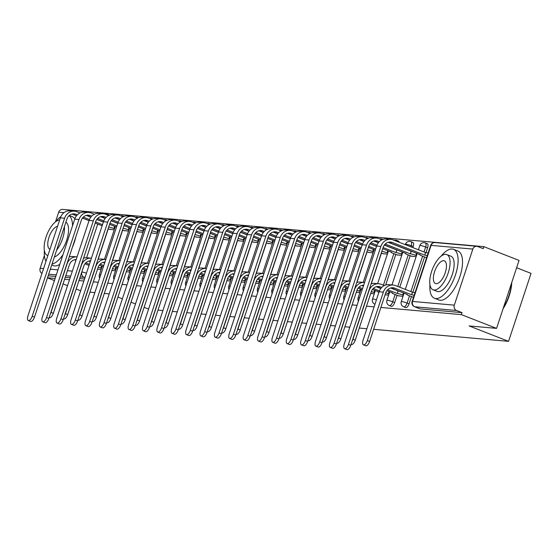 <?xml version="1.0" encoding="UTF-8"?>
<svg xmlns="http://www.w3.org/2000/svg" width="559" height="559" viewBox="0 0 559 559"><rect width="100%" height="100%" fill="white"/><g stroke="black" fill="none" stroke-linecap="round" stroke-linejoin="round"><path stroke-width="0.84" d="M405.485 307.485A4.199 1.789 -68.7 0 0 405.68 307.597A4.199 1.789 -68.7 0 0 405.897 307.646A4.199 1.789 -68.7 0 0 409.048 303.844L407.099 303.09A4.199 1.789 111.3 0 1 403.947 306.884A4.199 1.789 111.3 0 1 403.731 306.835L405.68 307.597M391.104 306.206A4.199 1.789 -68.7 0 0 391.3 306.311A4.199 1.789 -68.7 0 0 391.517 306.367A4.199 1.789 -68.7 0 0 394.675 302.566L392.725 301.804A4.199 1.789 111.3 0 1 389.574 305.605A4.199 1.789 111.3 0 1 389.357 305.556L391.3 306.311M380.875 307.457L461.364 314.626L496.581 328.378L519.052 260.417L483.842 246.666L69.596 210.023M516.628 267.747L531.05 273.379L508.571 341.339L373.643 329.321M47.501 277.767L55.117 278.445M64.585 279.29L69.498 279.731M78.959 280.569L83.871 281.009M93.339 281.848L98.251 282.288M107.712 283.133L112.625 283.567M122.093 284.412L127.005 284.852M136.466 285.691L141.378 286.131M150.846 286.97L155.758 287.41M165.219 288.255L170.132 288.689M179.6 289.534L184.512 289.967M193.973 290.813L198.885 291.253M208.353 292.091L213.265 292.532M222.727 293.37L227.639 293.81M237.107 294.656L242.019 295.089M251.48 295.935L256.392 296.375M265.86 297.213L270.773 297.654M280.234 298.492L285.146 298.932M294.614 299.778L299.526 300.211M308.987 301.056L313.899 301.49M323.368 302.335L328.28 302.775M337.741 303.614L342.653 304.054M352.121 304.893L357.033 305.333M366.494 306.178L374.111 306.856M80.636 290.799L76.157 289.052M67.527 285.677L63.048 283.93M54.419 280.562L47.48 277.851M109.215 293.88L104.302 293.44M94.841 292.602L89.929 292.161M117.907 297.074L122.379 298.82M131.009 302.188L135.488 303.942M144.117 307.31L148.596 309.057M366.879 328.72L359.262 328.042M349.801 327.197L344.889 326.763M335.421 325.918L330.509 325.478M321.048 324.639L316.135 324.199M306.667 323.361L301.755 322.92M292.294 322.075L287.382 321.642M277.914 320.796L273.002 320.363M263.541 319.517L258.628 319.077M249.16 318.239L244.248 317.798M234.787 316.953L229.875 316.52M220.407 315.674L215.494 315.241M206.033 314.396L201.121 313.955M191.653 313.117L186.741 312.677M177.28 311.838L172.368 311.398M162.9 310.552L157.987 310.119M496.581 328.378L469.113 325.932L508.571 341.339M483.842 246.666L483.186 248.643L477.7 246.505A4.199 3.773 95.1 0 0 476.764 246.281A4.199 3.773 95.1 0 0 472.851 249.083L454.306 305.158A4.199 3.773 95.1 0 0 456.535 310.504L414.785 306.786A4.199 1.789 111.3 0 1 414.568 306.73A4.199 1.789 111.3 0 1 414.275 306.535M461.364 314.626L462.02 312.642L456.535 310.504M108.264 228.785L98.139 259.418M41.974 273.435A4.199 3.773 -84.9 0 1 40.143 268.278L44.371 255.491M55.488 221.867L58.688 212.203A4.199 3.773 -84.9 0 1 62.601 209.401L104.344 213.119A4.199 3.773 -84.9 0 1 105.288 213.342A4.199 1.789 111.3 0 1 105.504 213.391A4.199 1.789 111.3 0 1 106.189 214.523M123.735 230.497L128.57 231.14M138.115 231.775L142.95 232.418M152.488 233.054L157.324 233.704M166.868 234.333L171.704 234.983M181.242 235.612L186.077 236.261M195.622 236.897L200.457 237.54M209.995 238.176L214.831 238.826M224.376 239.455L229.211 240.104M238.749 240.733L243.584 241.383M253.129 242.019L257.965 242.662M267.502 243.298L272.338 243.941M281.883 244.576L286.718 245.226M296.256 245.855L301.091 246.505M310.636 247.134L315.472 247.784M325.01 248.42L329.845 249.062M339.39 249.698L344.225 250.348M353.763 250.977L358.599 251.627M368.143 252.256L372.979 252.906M382.517 253.541L387.352 254.184M396.897 254.82L401.732 255.463M411.27 256.099L416.106 256.749M398.169 295.725L403.004 296.375M425.651 257.378L426.601 257.678M412.542 297.004L413.499 297.311M427.593 247.777L425.644 247.015A4.199 1.789 111.3 0 0 425.329 242.941L427.279 243.696A4.199 1.789 -68.7 0 1 427.593 247.777L426 252.598M424.56 256.951L412.891 292.224M411.452 296.577L409.048 303.844M413.213 246.491L411.27 245.736A4.199 1.789 111.3 0 0 410.956 241.656L412.898 242.417A4.199 1.789 -68.7 0 1 413.213 246.491L412.849 247.595M410.18 255.673L399.748 287.228M397.072 295.299L394.675 302.566M395.807 254.394L385.675 285.02M381.427 253.115L371.295 283.741M367.053 251.829L356.921 282.463M352.673 250.551L342.541 281.177M338.3 249.272L328.168 279.898M323.92 247.993L313.788 278.62M309.539 246.708L299.414 277.341M295.166 245.429L285.034 276.062M280.786 244.15L270.661 274.776M266.412 242.872L256.281 273.498M252.032 241.593L241.907 272.219M237.659 240.307L227.527 270.94M223.279 239.028L213.154 269.655M208.905 237.75L198.773 268.376M194.525 236.471L184.4 267.097M180.152 235.185L170.02 265.818M165.771 233.907L155.647 264.54M151.398 232.628L141.266 263.254M137.018 231.349L126.893 261.975M122.645 230.07L112.513 260.697M109.361 229.211L114.197 229.861M97.532 269.172L101.088 269.487M111.905 270.451L115.468 270.766M126.285 271.73L129.842 272.044M140.658 273.009L144.222 273.33M155.039 274.294L158.595 274.609M169.412 275.573L172.976 275.887M183.792 276.852L187.349 277.166M198.166 278.13L201.729 278.452M212.546 279.416L216.102 279.731M226.919 280.695L230.483 281.009M241.299 281.974L244.856 282.288M255.68 283.252L259.236 283.574M270.053 284.531L273.61 284.852M284.433 285.817L287.99 286.131M298.806 287.095L302.363 287.41M313.187 288.374L316.743 288.689M327.56 289.653L331.117 289.974M341.94 290.939L345.497 291.253M356.314 292.217L359.87 292.532M370.694 293.496L374.25 293.81M385.067 294.775L388.624 295.096M399.21 242.271A4.199 1.789 -68.7 0 0 398.525 241.139L396.576 240.377A4.199 1.789 111.3 0 1 397.267 241.516M462.02 312.642L420.27 308.924A4.199 1.789 111.3 0 1 420.054 308.875A4.199 1.789 111.3 0 1 419.858 308.764M48.158 275.79L55.774 276.467M65.242 277.306L70.148 277.746M79.616 278.592L84.528 279.025M50.247 314.221A4.828 2.061 -68.7 0 0 51.037 312.397L53.336 313.299A4.828 2.061 111.3 0 1 49.465 317.61L49.171 317.491M90.251 261.717L88.713 261.109M101.452 268.397L100.781 268.138A4.199 0.468 -161.7 0 0 98.174 267.237M85.751 262.863L89.405 264.288M74.557 259.767L75.919 260.305M84.926 263.82L89.028 265.42M53.336 313.299L69.358 264.854A7.875 7.071 -84.9 0 1 76.164 259.572M77.051 256.888A10.607 9.517 95.1 0 0 76.932 256.881A10.607 9.517 95.1 0 0 67.059 263.953L51.037 312.397M76.932 256.881L72.698 256.504A10.607 9.517 95.1 0 0 69.204 256.909M79.965 212.951L76.835 211.728A10.607 9.517 95.1 0 0 74.466 211.176L70.231 210.799A10.607 9.517 95.1 0 0 60.351 217.87L27.95 315.849A4.828 2.061 -68.7 0 0 28.313 320.538A4.828 2.061 -68.7 0 0 32.191 316.226L34.49 317.121A4.828 2.061 111.3 0 1 30.612 321.432L28.313 320.538M114.553 228.771L113.889 228.512A4.199 0.468 -161.7 0 0 108.698 226.982M34.49 317.121L66.891 219.142A7.875 7.071 -84.9 0 1 74.228 213.894A7.875 7.071 -84.9 0 1 75.982 214.307L77.352 214.838M83.284 217.158L89.433 219.561M95.568 221.951L102.507 224.662M72.09 214.062L76.513 215.788M82.459 218.108L89.028 220.679M95.191 223.083L102.129 225.794M108.125 228.729L110.081 229.497M103.359 222.084L96.749 219.505M90.803 217.185L86.247 215.404M74.466 211.176A10.607 9.517 95.1 0 0 64.592 218.248L32.191 316.226M64.627 315.5A4.828 2.061 -68.7 0 0 65.417 313.676L67.716 314.577A4.828 2.061 111.3 0 1 63.838 318.889L63.544 318.77M104.631 262.996L103.087 262.395M115.825 269.676L115.161 269.417A4.199 0.468 -161.7 0 0 112.548 268.516M100.131 264.141L103.778 265.567M88.937 261.053L90.299 261.584M99.299 265.099L103.401 266.699M67.716 314.577L83.738 266.133A7.875 7.071 -84.9 0 1 90.537 260.857M91.424 258.174A10.607 9.517 95.1 0 0 91.313 258.16A10.607 9.517 95.1 0 0 81.432 265.232L65.417 313.676M91.313 258.16L87.071 257.783A10.607 9.517 95.1 0 0 83.577 258.195M79.001 316.778A4.828 2.061 -68.7 0 0 79.79 314.962L82.089 315.856A4.828 2.061 111.3 0 1 78.218 320.167L77.925 320.055M119.004 264.274L117.467 263.673M130.205 270.954L129.534 270.696A4.199 0.468 -161.7 0 0 126.928 269.801M114.504 265.427L118.159 266.853M103.31 262.332L104.673 262.863M113.68 266.377L117.781 267.985M82.089 315.856L98.111 267.412A7.875 7.071 -84.9 0 1 104.917 262.136M105.805 259.453A10.607 9.517 95.1 0 0 105.686 259.439A10.607 9.517 95.1 0 0 95.813 266.517L79.79 314.962M105.686 259.439L101.452 259.062A10.607 9.517 95.1 0 0 97.958 259.474M94.345 214.23L91.215 213.014A10.607 9.517 95.1 0 0 88.846 212.455L84.605 212.078A10.607 9.517 95.1 0 0 74.731 219.149L42.33 317.128A4.828 2.061 -68.7 0 0 42.687 321.816A4.828 2.061 -68.7 0 0 46.565 317.505L48.864 318.399A4.828 2.061 111.3 0 1 44.993 322.711L42.687 321.816M128.933 230.049L128.263 229.791A4.199 0.468 -161.7 0 0 123.078 228.268M48.864 318.399L81.272 220.428A7.875 7.071 -84.9 0 1 88.602 215.173A7.875 7.071 -84.9 0 1 90.362 215.585L91.725 216.116M97.664 218.436L103.813 220.84M109.941 223.23L116.887 225.941M86.47 215.341L90.893 217.074M96.833 219.394L103.401 221.958M109.564 224.362L116.51 227.073M122.498 230.008L124.454 230.776M117.732 223.369L111.129 220.784M105.183 218.464L100.62 216.682M88.846 212.455A10.607 9.517 95.1 0 0 78.966 219.526L46.565 317.505M108.719 215.515L105.588 214.293A10.607 9.517 95.1 0 0 103.219 213.734L98.985 213.356A10.607 9.517 95.1 0 0 89.105 220.428L56.704 318.406A4.828 2.061 -68.7 0 0 57.067 323.095A4.828 2.061 -68.7 0 0 60.945 318.784L63.244 319.685A4.828 2.061 111.3 0 1 59.366 323.996L57.067 323.095M143.307 231.328L142.643 231.07A4.199 0.468 -161.7 0 0 137.451 229.546M63.244 319.685L95.645 221.706A7.875 7.071 -84.9 0 1 102.982 216.452A7.875 7.071 -84.9 0 1 104.736 216.864L106.105 217.402M112.038 219.715L118.187 222.119M124.322 224.515L131.26 227.22M100.844 216.626L105.267 218.352M111.213 220.672L117.781 223.237M123.944 225.64L130.883 228.352M136.878 231.293L138.835 232.055M132.113 224.648L125.502 222.07M119.556 219.743L115 217.961M103.219 213.734A10.607 9.517 95.1 0 0 93.346 220.805L60.945 318.784M52.036 264.079A26.252 11.187 -68.7 0 0 62.964 254.729M72.523 225.815A26.252 11.187 -68.7 0 0 69.134 215.662M51.721 265.015L53.266 265.616A26.252 11.187 -68.7 0 0 54.621 265.93A26.252 11.187 -68.7 0 0 59.778 264.365M72.363 247.364A26.252 11.187 -68.7 0 0 75.8 236.974M74.864 218.772A26.252 11.187 -68.7 0 0 72.363 216.71L69.302 215.515M65.899 222.154A18.901 8.057 111.3 0 1 66.689 240.174A18.901 8.057 111.3 0 1 54.363 257.028M56.606 250.236A18.901 8.057 -68.7 0 0 64.439 226.563M57.542 226.367A12.179 5.192 -68.7 0 0 49.01 237.268A12.179 5.192 -68.7 0 0 49.891 249.195A12.179 5.192 -68.7 0 0 49.982 249.23M59.645 220.008A18.901 8.057 -68.7 0 0 46.194 236.611A18.901 8.057 -68.7 0 0 47.445 255.456A18.901 8.057 -68.7 0 0 47.878 255.589L47.445 255.456M60.847 216.626A26.252 11.187 -68.7 0 0 55.502 221.86M44.357 250.411A26.252 11.187 -68.7 0 0 45.999 261.277M511.737 282.533A25.616 10.921 111.3 0 1 503.037 308.847M503.393 307.771A26.252 11.187 -68.7 0 0 511.485 283.294M429.948 284.748A26.252 11.187 -68.7 0 0 434.434 298.226A26.252 11.187 -68.7 0 0 435.796 298.541A26.252 11.187 -68.7 0 0 454.977 276.328A26.252 11.187 -68.7 0 0 453.531 249.321A26.252 11.187 -68.7 0 0 452.175 249.007A26.252 11.187 -68.7 0 0 441.093 256.197M434.434 298.226L438.864 299.952A26.252 11.187 -68.7 0 0 440.219 300.267A26.252 11.187 -68.7 0 0 459.4 278.054A26.252 11.187 -68.7 0 0 457.954 251.054L453.531 249.321M446.788 254.583L450.861 256.169A18.901 8.057 111.3 0 1 451.896 275.615A18.901 8.057 111.3 0 1 438.088 291.609A18.901 8.057 111.3 0 1 437.11 291.379L433.043 289.793A18.901 8.057 -68.7 0 0 434.015 290.016A18.901 8.057 -68.7 0 0 447.829 274.022A18.901 8.057 -68.7 0 0 446.788 254.583A18.901 8.057 -68.7 0 0 445.809 254.352A18.901 8.057 -68.7 0 0 432.002 270.346A18.901 8.057 -68.7 0 0 433.043 289.793M443.713 260.697A12.179 5.192 -68.7 0 0 434.811 271.003A12.179 5.192 -68.7 0 0 435.482 283.532A12.179 5.192 -68.7 0 0 436.111 283.679A12.179 5.192 -68.7 0 0 445.013 273.372A12.179 5.192 -68.7 0 0 444.342 260.843A12.179 5.192 -68.7 0 0 443.713 260.697M93.381 318.057A4.828 2.061 -68.7 0 0 94.171 316.24L96.469 317.135A4.828 2.061 111.3 0 1 92.591 321.446L92.298 321.334M133.384 265.553L131.84 264.952M144.578 272.24L143.915 271.974A4.199 0.468 -161.7 0 0 141.301 271.08M128.884 266.706L132.532 268.131M117.69 263.61L119.053 264.141M128.053 267.656L132.155 269.263M96.469 317.135L112.492 268.69A7.875 7.071 -84.9 0 1 119.291 263.415M120.178 260.732A10.607 9.517 95.1 0 0 120.066 260.725A10.607 9.517 95.1 0 0 110.186 267.796L94.171 316.24M120.066 260.725L115.825 260.34A10.607 9.517 95.1 0 0 112.331 260.753M107.754 319.336A4.828 2.061 -68.7 0 0 108.544 317.519L110.843 318.42A4.828 2.061 111.3 0 1 106.972 322.725L106.678 322.613M147.758 266.832L146.22 266.231M158.959 273.519L158.288 273.26A4.199 0.468 -161.7 0 0 155.681 272.359M143.258 267.985L146.912 269.41M132.064 264.889L133.426 265.42M142.433 268.942L146.535 270.542M110.843 318.42L126.865 269.976A7.875 7.071 -84.9 0 1 133.671 264.693M134.558 262.01A10.607 9.517 95.1 0 0 134.44 262.003A10.607 9.517 95.1 0 0 124.566 269.075L108.544 317.519M134.44 262.003L130.205 261.626A10.607 9.517 95.1 0 0 126.711 262.031M122.135 320.621A4.828 2.061 -68.7 0 0 122.924 318.798L125.223 319.699A4.828 2.061 111.3 0 1 121.345 324.01L121.051 323.892M162.138 268.117L160.594 267.509M173.332 274.797L172.668 274.539A4.199 0.468 -161.7 0 0 170.055 273.637M157.638 269.263L161.285 270.689M146.444 266.175L147.807 266.706M156.806 270.221L160.908 271.821M125.223 319.699L141.245 271.255A7.875 7.071 -84.9 0 1 148.044 265.979M148.932 263.296A10.607 9.517 95.1 0 0 148.82 263.282A10.607 9.517 95.1 0 0 138.939 270.353L122.924 318.798M148.82 263.282L144.578 262.905A10.607 9.517 95.1 0 0 141.085 263.317M123.099 216.794L119.968 215.571A10.607 9.517 95.1 0 0 117.6 215.012L113.358 214.635A10.607 9.517 95.1 0 0 103.485 221.713L71.084 319.685A4.828 2.061 -68.7 0 0 71.44 324.374A4.828 2.061 -68.7 0 0 75.318 320.062L77.617 320.964A4.828 2.061 111.3 0 1 73.746 325.275L71.44 324.374M157.687 232.607L157.016 232.348A4.199 0.468 -161.7 0 0 151.831 230.825M77.617 320.964L110.025 222.985A7.875 7.071 -84.9 0 1 117.355 217.731A7.875 7.071 -84.9 0 1 119.116 218.15L120.478 218.681M126.418 220.994L132.567 223.397M138.695 225.794L145.64 228.505M115.224 217.905L119.647 219.631M125.586 221.951L132.155 224.515M138.318 226.926L145.263 229.637M151.251 232.572L153.208 233.334M146.486 225.927L139.883 223.348M133.936 221.022L129.374 219.247M117.6 215.012A10.607 9.517 95.1 0 0 107.719 222.091L75.318 320.062M137.472 218.073L134.342 216.85A10.607 9.517 95.1 0 0 131.973 216.291L127.738 215.914A10.607 9.517 95.1 0 0 117.858 222.992L85.457 320.971A4.828 2.061 -68.7 0 0 85.82 325.652A4.828 2.061 -68.7 0 0 89.699 321.348L91.997 322.243A4.828 2.061 111.3 0 1 88.119 326.554L85.82 325.652M172.06 233.893L171.396 233.627A4.199 0.468 -161.7 0 0 166.205 232.104M91.997 322.243L124.398 224.264A7.875 7.071 -84.9 0 1 131.735 219.016A7.875 7.071 -84.9 0 1 133.489 219.428L134.859 219.96M140.791 222.279L146.94 224.676M153.075 227.073L160.014 229.784M129.597 219.184L134.02 220.91M139.967 223.23L146.535 225.794M152.698 228.205L159.636 230.916M165.632 233.851L167.588 234.612M160.866 227.206L154.256 224.627M148.31 222.307L143.754 220.526M131.973 216.291A10.607 9.517 95.1 0 0 122.1 223.369L89.699 321.348M151.852 219.352L148.722 218.129A10.607 9.517 95.1 0 0 146.353 217.577L142.112 217.199A10.607 9.517 95.1 0 0 132.238 224.271L99.837 322.25A4.828 2.061 -68.7 0 0 100.194 326.938A4.828 2.061 -68.7 0 0 104.072 322.627L106.371 323.521A4.828 2.061 111.3 0 1 102.5 327.833L100.194 326.938M186.44 235.171L185.77 234.913A4.199 0.468 -161.7 0 0 180.585 233.389M106.371 323.521L138.779 225.55A7.875 7.071 -84.9 0 1 146.109 220.295A7.875 7.071 -84.9 0 1 147.869 220.707L149.232 221.238M155.171 223.558L161.32 225.962M167.448 228.352L174.394 231.063M143.977 220.463L148.401 222.189M154.34 224.515L160.908 227.08M167.071 229.483L174.017 232.195M180.005 235.129L181.961 235.898M175.24 228.491L168.636 225.906M162.69 223.586L158.127 221.804M146.353 217.577A10.607 9.517 95.1 0 0 136.473 224.648L104.072 322.627M136.508 321.9A4.828 2.061 -68.7 0 0 137.297 320.076L139.596 320.978A4.828 2.061 111.3 0 1 135.725 325.289L135.432 325.17M176.511 269.396L174.974 268.795M187.712 276.076L187.041 275.818A4.199 0.468 -161.7 0 0 184.435 274.923M172.011 270.542L175.666 271.967M160.817 267.454L162.18 267.985M171.187 271.499L175.288 273.099M139.596 320.978L155.619 272.533A7.875 7.071 -84.9 0 1 162.424 267.258M163.312 264.575A10.607 9.517 95.1 0 0 163.193 264.561A10.607 9.517 95.1 0 0 153.32 271.639L137.297 320.076M163.193 264.561L158.959 264.183A10.607 9.517 95.1 0 0 155.465 264.596M166.226 220.637L163.095 219.414A10.607 9.517 95.1 0 0 160.726 218.855L156.492 218.478A10.607 9.517 95.1 0 0 146.612 225.55L114.211 323.528A4.828 2.061 -68.7 0 0 114.574 328.217A4.828 2.061 -68.7 0 0 118.452 323.906L120.751 324.807A4.828 2.061 111.3 0 1 116.873 329.111L114.574 328.217M200.814 236.45L200.15 236.191A4.199 0.468 -161.7 0 0 194.958 234.668M120.751 324.807L153.152 226.828A7.875 7.071 -84.9 0 1 160.489 221.574A7.875 7.071 -84.9 0 1 162.25 221.986L163.612 222.524M169.545 224.837L175.694 227.24M181.829 229.63L188.767 232.341M158.351 221.748L162.774 223.474M168.72 225.794L175.288 228.358M181.451 230.762L188.39 233.473M194.385 236.415L196.342 237.177M189.62 229.77L183.01 227.192M177.063 224.865L172.507 223.083M160.726 218.855A10.607 9.517 95.1 0 0 150.853 225.927L118.452 323.906M150.888 323.179A4.828 2.061 -68.7 0 0 151.678 321.362L153.977 322.257A4.828 2.061 111.3 0 1 150.098 326.568L149.805 326.456M190.892 270.675L189.347 270.074M202.085 277.355L201.422 277.096A4.199 0.468 -161.7 0 0 198.808 276.202M186.392 271.828L190.039 273.253M175.198 268.732L176.56 269.263M185.56 272.778L189.662 274.385M153.977 322.257L169.999 273.812A7.875 7.071 -84.9 0 1 176.798 268.537M177.685 265.853A10.607 9.517 95.1 0 0 177.573 265.839A10.607 9.517 95.1 0 0 167.693 272.918L151.678 321.362M177.573 265.839L173.332 265.462A10.607 9.517 95.1 0 0 169.838 265.874M180.606 221.916L177.476 220.693A10.607 9.517 95.1 0 0 175.107 220.134L170.865 219.757A10.607 9.517 95.1 0 0 160.992 226.828L128.591 324.807A4.828 2.061 -68.7 0 0 128.947 329.496A4.828 2.061 -68.7 0 0 132.825 325.184L135.124 326.086A4.828 2.061 111.3 0 1 131.253 330.397L128.947 329.496M215.194 237.729L214.523 237.47A4.199 0.468 -161.7 0 0 209.339 235.947M135.124 326.086L167.532 228.107A7.875 7.071 -84.9 0 1 174.862 222.852A7.875 7.071 -84.9 0 1 176.623 223.272L177.986 223.803M183.925 226.115L190.074 228.519M196.202 230.916L203.148 233.627M172.731 223.027L177.154 224.753M183.093 227.073L189.662 229.637M195.825 232.048L202.77 234.759M208.759 237.694L210.715 238.455M203.993 231.049L197.39 228.47M191.444 226.143L186.881 224.369M175.107 220.134A10.607 9.517 95.1 0 0 165.226 227.206L132.825 325.184M165.261 324.458A4.828 2.061 -68.7 0 0 166.051 322.641L168.35 323.535A4.828 2.061 111.3 0 1 164.479 327.847L164.185 327.735M205.265 271.953L203.728 271.353M216.466 278.641L215.795 278.375A4.199 0.468 -161.7 0 0 213.189 277.481M200.765 273.106L204.419 274.532M189.571 270.011L190.933 270.542M199.94 274.064L204.042 275.664M168.35 323.535L184.372 275.098A7.875 7.071 -84.9 0 1 191.178 269.815M192.065 267.132A10.607 9.517 95.1 0 0 191.947 267.125A10.607 9.517 95.1 0 0 182.073 274.196L166.051 322.641M191.947 267.125L187.712 266.748A10.607 9.517 95.1 0 0 184.218 267.153M194.979 223.195L191.849 221.972A10.607 9.517 95.1 0 0 189.48 221.413L185.246 221.036A10.607 9.517 95.1 0 0 175.365 228.114L142.964 326.086A4.828 2.061 -68.7 0 0 143.328 330.774A4.828 2.061 -68.7 0 0 147.206 326.463L149.505 327.364A4.828 2.061 111.3 0 1 145.626 331.676L143.328 330.774M229.567 239.014L228.904 238.749A4.199 0.468 -161.7 0 0 223.712 237.226M149.505 327.364L181.906 229.386A7.875 7.071 -84.9 0 1 189.242 224.138A7.875 7.071 -84.9 0 1 191.003 224.55L192.366 225.081M198.298 227.401L204.447 229.798M210.582 232.195L217.521 234.906M187.104 224.306L191.527 226.032M197.474 228.352L204.042 230.916M210.205 233.327L217.151 236.038M223.139 238.972L225.095 239.734M218.373 232.327L211.763 229.749M205.817 227.429L201.261 225.647M189.48 221.413A10.607 9.517 95.1 0 0 179.607 228.491L147.206 326.463M179.642 325.743A4.828 2.061 -68.7 0 0 180.431 323.92L182.73 324.821A4.828 2.061 111.3 0 1 178.852 329.132L178.559 329.013M219.645 273.239L218.101 272.631M230.839 279.919L230.175 279.661A4.199 0.468 -161.7 0 0 227.562 278.759M215.145 274.385L218.793 275.811M203.951 271.29L205.314 271.828M214.314 275.342L218.415 276.943M182.73 324.821L198.752 276.377A7.875 7.071 -84.9 0 1 205.551 271.094M206.439 268.411A10.607 9.517 95.1 0 0 206.327 268.404A10.607 9.517 95.1 0 0 196.447 275.475L180.431 323.92M206.327 268.404L202.085 268.027A10.607 9.517 95.1 0 0 198.592 268.432M209.359 224.473L206.229 223.251A10.607 9.517 95.1 0 0 203.86 222.699L199.619 222.321A10.607 9.517 95.1 0 0 189.746 229.393L157.345 327.371A4.828 2.061 -68.7 0 0 157.701 332.06A4.828 2.061 -68.7 0 0 161.579 327.749L163.878 328.643A4.828 2.061 111.3 0 1 160.007 332.954L157.701 332.06M243.948 240.293L243.277 240.035A4.199 0.468 -161.7 0 0 238.092 238.511M163.878 328.643L196.286 230.664A7.875 7.071 -84.9 0 1 203.616 225.417A7.875 7.071 -84.9 0 1 205.377 225.829L206.739 226.36M212.679 228.68L218.828 231.084M224.956 233.473L231.901 236.184M201.485 225.584L205.908 227.31M211.847 229.63L218.415 232.202M224.585 234.605L231.524 237.316M237.512 240.251L239.469 241.02M232.747 233.606L226.143 231.028M220.197 228.708L215.634 226.926M203.86 222.699A10.607 9.517 95.1 0 0 193.98 229.77L161.579 327.749M194.022 327.022A4.828 2.061 -68.7 0 0 194.805 325.198L197.103 326.1A4.828 2.061 111.3 0 1 193.232 330.411L192.939 330.292M234.018 274.518L232.481 273.917M245.219 281.198L244.549 280.939A4.199 0.468 -161.7 0 0 241.942 280.038M229.518 275.664L233.173 277.089M218.324 272.575L219.687 273.106M228.694 276.621L232.796 278.221M197.103 326.1L213.126 277.655A7.875 7.071 -84.9 0 1 219.932 272.38M220.819 269.697A10.607 9.517 95.1 0 0 220.7 269.683A10.607 9.517 95.1 0 0 210.827 276.754L194.805 325.198M220.7 269.683L216.466 269.305A10.607 9.517 95.1 0 0 212.972 269.717M223.733 225.759L220.602 224.536A10.607 9.517 95.1 0 0 218.234 223.977L213.999 223.6A10.607 9.517 95.1 0 0 204.119 230.671L171.718 328.65A4.828 2.061 -68.7 0 0 172.081 333.339A4.828 2.061 -68.7 0 0 175.959 329.027L178.258 329.922A4.828 2.061 111.3 0 1 174.38 334.233L172.081 333.339M258.321 241.572L257.657 241.313A4.199 0.468 -161.7 0 0 252.465 239.79M178.258 329.922L210.659 231.95A7.875 7.071 -84.9 0 1 217.996 226.695A7.875 7.071 -84.9 0 1 219.757 227.108L221.119 227.639M227.052 229.959L233.201 232.362M239.336 234.752L246.274 237.463M215.858 226.863L220.281 228.596M226.227 230.916L232.796 233.48M238.959 235.884L245.904 238.595M251.892 241.53L253.849 242.299M247.127 234.892L240.517 232.306M234.57 229.987L230.015 228.205M218.234 223.977A10.607 9.517 95.1 0 0 208.36 231.049L175.959 329.027M208.395 328.301A4.828 2.061 -68.7 0 0 209.185 326.484L211.484 327.378A4.828 2.061 111.3 0 1 207.606 331.69L207.312 331.578M248.399 275.797L246.854 275.196M259.593 282.477L258.929 282.218A4.199 0.468 -161.7 0 0 256.315 281.324M243.899 276.95L247.546 278.375M232.705 273.854L234.067 274.385M243.067 277.9L247.169 279.507M211.484 327.378L227.506 278.934A7.875 7.071 -84.9 0 1 234.305 273.658M235.192 270.975A10.607 9.517 95.1 0 0 235.08 270.961A10.607 9.517 95.1 0 0 225.2 278.04L209.185 326.484M235.08 270.961L230.839 270.584A10.607 9.517 95.1 0 0 227.345 270.996M238.113 227.038L234.983 225.815A10.607 9.517 95.1 0 0 232.614 225.256L228.372 224.879A10.607 9.517 95.1 0 0 218.499 231.95L186.098 329.929A4.828 2.061 -68.7 0 0 186.454 334.617A4.828 2.061 -68.7 0 0 190.333 330.306L192.631 331.207A4.828 2.061 111.3 0 1 188.76 335.519L186.454 334.617M272.701 242.851L272.03 242.592A4.199 0.468 -161.7 0 0 266.846 241.069M192.631 331.207L225.039 233.229A7.875 7.071 -84.9 0 1 232.369 227.974A7.875 7.071 -84.9 0 1 234.13 228.386L235.493 228.924M241.432 231.237L247.581 233.641M253.709 236.038L260.655 238.742M230.238 228.149L234.661 229.875M240.601 232.195L247.169 234.759M253.339 237.17L260.277 239.874M266.266 242.816L268.222 243.577M261.5 236.171L254.897 233.592M248.951 231.265L244.388 229.483M232.614 225.256A10.607 9.517 95.1 0 0 222.734 232.327L190.333 330.306M222.775 329.579A4.828 2.061 -68.7 0 0 223.558 327.763L225.857 328.657A4.828 2.061 111.3 0 1 221.986 332.968L221.692 332.857M262.772 277.075L261.235 276.474M273.973 283.762L273.302 283.497A4.199 0.468 -161.7 0 0 270.696 282.602M258.272 278.228L261.926 279.654M247.078 275.133L248.441 275.664M257.447 279.179L261.549 280.786M225.857 328.657L241.879 280.213A7.875 7.071 -84.9 0 1 248.685 274.937M249.573 272.254A10.607 9.517 95.1 0 0 249.454 272.247A10.607 9.517 95.1 0 0 239.58 279.318L223.558 327.763M249.454 272.247L245.219 271.87A10.607 9.517 95.1 0 0 241.726 272.275M252.486 228.317L249.356 227.094A10.607 9.517 95.1 0 0 246.987 226.535L242.753 226.157A10.607 9.517 95.1 0 0 232.872 233.236L200.471 331.207A4.828 2.061 -68.7 0 0 200.835 335.896A4.828 2.061 -68.7 0 0 204.713 331.585L207.012 332.486A4.828 2.061 111.3 0 1 203.134 336.798L200.835 335.896M287.074 244.136L286.411 243.871A4.199 0.468 -161.7 0 0 281.219 242.347M207.012 332.486L239.413 234.507A7.875 7.071 -84.9 0 1 246.75 229.253A7.875 7.071 -84.9 0 1 248.51 229.672L249.873 230.203M255.805 232.523L261.954 234.92M268.089 237.316L275.028 240.028M244.611 229.428L249.034 231.153M254.981 233.473L261.549 236.038M267.712 238.448L274.658 241.16M280.646 244.094L282.602 244.856M275.88 237.449L269.27 234.871M263.324 232.544L258.768 230.769M246.987 226.535A10.607 9.517 95.1 0 0 237.114 233.613L204.713 331.585M237.149 330.858A4.828 2.061 -68.7 0 0 237.938 329.041L240.237 329.943A4.828 2.061 111.3 0 1 236.359 334.247L236.066 334.135M277.152 278.354L275.608 277.753M288.346 285.041L287.682 284.783A4.199 0.468 -161.7 0 0 285.069 283.881M272.652 279.507L276.3 280.932M261.458 276.412L262.821 276.95M271.821 280.464L275.922 282.064M240.237 329.943L256.26 281.498A7.875 7.071 -84.9 0 1 263.058 276.216M263.946 273.533A10.607 9.517 95.1 0 0 263.834 273.526A10.607 9.517 95.1 0 0 253.954 280.597L237.938 329.041M263.834 273.526L259.593 273.148A10.607 9.517 95.1 0 0 256.099 273.554M266.867 229.595L263.736 228.372A10.607 9.517 95.1 0 0 261.367 227.813L257.126 227.436A10.607 9.517 95.1 0 0 247.253 234.514L214.852 332.493A4.828 2.061 -68.7 0 0 215.208 337.175A4.828 2.061 -68.7 0 0 219.086 332.871L221.385 333.765A4.828 2.061 111.3 0 1 217.514 338.076L215.208 337.175M301.455 245.415L300.784 245.149A4.199 0.468 -161.7 0 0 295.599 243.626M221.385 333.765L253.793 235.786A7.875 7.071 -84.9 0 1 261.123 230.539A7.875 7.071 -84.9 0 1 262.884 230.951L264.246 231.482M270.186 233.802L276.335 236.198M282.463 238.595L289.408 241.306M258.992 230.706L263.415 232.432M269.354 234.752L275.922 237.316M282.092 239.727L289.031 242.438M295.019 245.373L296.976 246.135M290.254 238.728L283.651 236.15M277.704 233.83L273.141 232.048M261.367 227.813A10.607 9.517 95.1 0 0 251.494 234.892L219.086 332.871M251.529 332.144A4.828 2.061 -68.7 0 0 252.312 330.32L254.611 331.221A4.828 2.061 111.3 0 1 250.739 335.533L250.446 335.414M291.525 279.64L289.988 279.032M302.726 286.32L302.056 286.061A4.199 0.468 -161.7 0 0 299.449 285.16M287.026 280.786L290.68 282.211M275.832 277.697L277.194 278.228M286.201 281.743L290.303 283.343M254.611 331.221L270.633 282.777A7.875 7.071 -84.9 0 1 277.439 277.502M278.326 274.818A10.607 9.517 95.1 0 0 278.207 274.804A10.607 9.517 95.1 0 0 268.334 281.876L252.312 330.32M278.207 274.804L273.973 274.427A10.607 9.517 95.1 0 0 270.479 274.839M281.24 230.874L278.109 229.651A10.607 9.517 95.1 0 0 275.741 229.099L271.506 228.722A10.607 9.517 95.1 0 0 261.626 235.793L229.225 333.772A4.828 2.061 -68.7 0 0 229.588 338.461A4.828 2.061 -68.7 0 0 233.466 334.149L235.765 335.044A4.828 2.061 111.3 0 1 231.887 339.355L229.588 338.461M315.828 246.694L315.164 246.435A4.199 0.468 -161.7 0 0 309.972 244.912M235.765 335.044L268.166 237.072A7.875 7.071 -84.9 0 1 275.503 231.817A7.875 7.071 -84.9 0 1 277.264 232.23L278.627 232.761M284.559 235.08L290.708 237.484M296.843 239.874L303.782 242.585M273.365 231.985L277.788 233.711M283.734 236.038L290.303 238.602M296.466 241.006L303.411 243.717M309.4 246.652L311.356 247.42M304.634 240.014L298.024 237.428M292.077 235.108L287.522 233.327M275.741 229.099A10.607 9.517 95.1 0 0 265.867 236.171L233.466 334.149M265.902 333.423A4.828 2.061 -68.7 0 0 266.692 331.599L268.991 332.5A4.828 2.061 111.3 0 1 265.113 336.811L264.819 336.693M305.906 280.918L304.362 280.318M317.1 287.599L316.436 287.34A4.199 0.468 -161.7 0 0 313.823 286.446M301.406 282.064L305.053 283.49M290.212 278.976L291.574 279.507M300.574 283.022L304.676 284.622M268.991 332.5L285.013 284.056A7.875 7.071 -84.9 0 1 291.812 278.78M292.699 276.097A10.607 9.517 95.1 0 0 292.588 276.083A10.607 9.517 95.1 0 0 282.707 283.161L266.692 331.599M292.588 276.083L288.346 275.706A10.607 9.517 95.1 0 0 284.852 276.118M295.62 232.16L292.49 230.937A10.607 9.517 95.1 0 0 290.121 230.378L285.88 230.001A10.607 9.517 95.1 0 0 276.006 237.072L243.605 335.051A4.828 2.061 -68.7 0 0 243.962 339.739A4.828 2.061 -68.7 0 0 247.84 335.428L250.139 336.329A4.828 2.061 111.3 0 1 246.267 340.634L243.962 339.739M330.208 247.972L329.537 247.714A4.199 0.468 -161.7 0 0 324.353 246.191M250.139 336.329L282.547 238.351A7.875 7.071 -84.9 0 1 289.876 233.096A7.875 7.071 -84.9 0 1 291.637 233.508L293 234.046M298.939 236.359L305.088 238.763M311.216 241.153L318.162 243.864M287.745 233.271L292.168 234.997M298.108 237.316L304.676 239.881M310.846 242.285L317.785 244.996M323.773 247.937L325.729 248.699M319.014 241.292L312.404 238.714M306.458 236.387L301.895 234.605M290.121 230.378A10.607 9.517 95.1 0 0 280.248 237.449L247.84 335.428M280.283 334.701A4.828 2.061 -68.7 0 0 281.065 332.885L283.364 333.779A4.828 2.061 111.3 0 1 279.493 338.09L279.2 337.978M320.279 282.197L318.742 281.596M331.48 288.877L330.809 288.619A4.199 0.468 -161.7 0 0 328.203 287.724M315.779 283.35L319.434 284.776M304.585 280.255L305.948 280.786M314.955 284.3L319.056 285.908M283.364 333.779L299.386 285.335A7.875 7.071 -84.9 0 1 306.192 280.059M307.08 277.376A10.607 9.517 95.1 0 0 306.961 277.362A10.607 9.517 95.1 0 0 297.088 284.44L281.065 332.885M306.961 277.362L302.726 276.984A10.607 9.517 95.1 0 0 299.233 277.397M309.993 233.438L306.863 232.216A10.607 9.517 95.1 0 0 304.494 231.657L300.26 231.279A10.607 9.517 95.1 0 0 290.38 238.351L257.978 336.329A4.828 2.061 -68.7 0 0 258.342 341.018A4.828 2.061 -68.7 0 0 262.22 336.707L264.519 337.608A4.828 2.061 111.3 0 1 260.641 341.919L258.342 341.018M344.582 249.251L343.918 248.993A4.199 0.468 -161.7 0 0 338.726 247.469M264.519 337.608L296.92 239.629A7.875 7.071 -84.9 0 1 304.257 234.375A7.875 7.071 -84.9 0 1 306.018 234.794L307.38 235.325M313.313 237.638L319.462 240.042M325.597 242.438L332.535 245.149M302.119 234.549L306.542 236.275M312.488 238.595L319.056 241.16M325.219 243.57L332.165 246.281M338.153 249.216L340.11 249.978M333.388 242.571L326.777 239.993M320.831 237.666L316.275 235.891M304.494 231.657A10.607 9.517 95.1 0 0 294.621 238.728L262.22 336.707M294.656 335.98A4.828 2.061 -68.7 0 0 295.445 334.163L297.744 335.058A4.828 2.061 111.3 0 1 293.866 339.369L293.573 339.257M334.659 283.476L333.115 282.875M345.853 290.163L345.189 289.897A4.199 0.468 -161.7 0 0 342.576 289.003M330.159 284.629L333.807 286.054M318.965 281.533L320.328 282.064M329.328 285.586L333.437 287.186M297.744 335.058L313.767 286.62A7.875 7.071 -84.9 0 1 320.566 281.338M321.453 278.655A10.607 9.517 95.1 0 0 321.341 278.648A10.607 9.517 95.1 0 0 311.461 285.719L295.445 334.163M321.341 278.648L317.1 278.27A10.607 9.517 95.1 0 0 313.606 278.675M324.374 234.717L321.243 233.494A10.607 9.517 95.1 0 0 318.875 232.935L314.633 232.558A10.607 9.517 95.1 0 0 304.76 239.636L272.359 337.608A4.828 2.061 -68.7 0 0 272.715 342.297A4.828 2.061 -68.7 0 0 276.593 337.985L278.892 338.887A4.828 2.061 111.3 0 1 275.021 343.198L272.715 342.297M358.962 250.537L358.291 250.271A4.199 0.468 -161.7 0 0 353.106 248.748M278.892 338.887L311.3 240.908A7.875 7.071 -84.9 0 1 318.63 235.66A7.875 7.071 -84.9 0 1 320.391 236.073L321.753 236.604M327.693 238.924L333.842 241.32M339.97 243.717L346.915 246.428M316.499 235.828L320.922 237.554M326.861 239.874L333.43 242.438M339.599 244.849L346.538 247.56M352.526 250.495L354.483 251.257M347.768 243.85L341.158 241.271M335.211 238.952L330.648 237.17M318.875 232.935A10.607 9.517 95.1 0 0 309.001 240.014L276.593 337.985M309.036 337.266A4.828 2.061 -68.7 0 0 309.819 335.442L312.118 336.343A4.828 2.061 111.3 0 1 308.247 340.655L307.953 340.536M349.033 284.762L347.495 284.154M360.234 291.442L359.563 291.183A4.199 0.468 -161.7 0 0 356.956 290.282M344.533 285.908L348.187 287.333M333.339 282.812L334.701 283.35M343.708 286.865L347.81 288.465M312.118 336.343L328.14 287.899A7.875 7.071 -84.9 0 1 334.946 282.616M335.833 279.933A10.607 9.517 95.1 0 0 335.714 279.926A10.607 9.517 95.1 0 0 325.841 286.998L309.819 335.442M335.714 279.926L331.48 279.549A10.607 9.517 95.1 0 0 327.986 279.954M338.747 235.996L335.617 234.773A10.607 9.517 95.1 0 0 333.255 234.221L329.013 233.844A10.607 9.517 95.1 0 0 319.133 240.915L286.732 338.894A4.828 2.061 -68.7 0 0 287.095 343.582A4.828 2.061 -68.7 0 0 290.973 339.271L293.272 340.165A4.828 2.061 111.3 0 1 289.394 344.477L287.095 343.582M373.335 251.816L372.671 251.557A4.199 0.468 -161.7 0 0 367.48 250.034M293.272 340.165L325.673 242.187A7.875 7.071 -84.9 0 1 333.01 236.939A7.875 7.071 -84.9 0 1 334.771 237.351L336.134 237.882M342.066 240.202L348.215 242.606M354.35 244.996L361.289 247.707M330.872 237.107L335.295 238.833M341.242 241.16L347.81 243.724M353.973 246.128L360.918 248.839M366.907 251.774L368.863 252.542M362.141 245.128L355.531 242.55M349.585 240.23L345.029 238.448M333.255 234.221A10.607 9.517 95.1 0 0 323.375 241.292L290.973 339.271M323.409 338.544A4.828 2.061 -68.7 0 0 324.199 336.721L326.498 337.622A4.828 2.061 111.3 0 1 322.62 341.933L322.326 341.815M363.413 286.04L361.869 285.439M374.607 292.72L373.943 292.462A4.199 0.468 -161.7 0 0 371.33 291.56M358.913 287.186L362.56 288.612M347.719 284.098L349.082 284.629M358.081 288.144L362.19 289.744M326.498 337.622L342.52 289.178A7.875 7.071 -84.9 0 1 349.319 283.902M350.207 281.219A10.607 9.517 95.1 0 0 350.095 281.205A10.607 9.517 95.1 0 0 340.214 288.276L324.199 336.721M350.095 281.205L345.853 280.828A10.607 9.517 95.1 0 0 342.36 281.24M353.127 237.282L349.997 236.059A10.607 9.517 95.1 0 0 347.628 235.5L343.387 235.122A10.607 9.517 95.1 0 0 333.513 242.194L301.112 340.172A4.828 2.061 -68.7 0 0 301.469 344.861A4.828 2.061 -68.7 0 0 305.347 340.55L307.646 341.444A4.828 2.061 111.3 0 1 303.775 345.755L301.469 344.861M387.715 253.094L387.045 252.836A4.199 0.468 -161.7 0 0 381.86 251.312M307.646 341.444L340.054 243.472A7.875 7.071 -84.9 0 1 347.384 238.218A7.875 7.071 -84.9 0 1 349.144 238.63L350.507 239.161M356.446 241.481L362.595 243.885M368.723 246.274L375.669 248.986M345.252 238.386L349.675 240.118M355.615 242.438L362.183 245.003M368.353 247.406L375.292 250.118M381.28 253.052L383.236 253.821M376.521 246.414L369.911 243.829M363.965 241.509L359.402 239.727M347.628 235.5A10.607 9.517 95.1 0 0 337.755 242.571L305.347 340.55M337.79 339.823A4.828 2.061 -68.7 0 0 338.572 338.006L340.871 338.901A4.828 2.061 111.3 0 1 337 343.212L336.707 343.1M372.462 289.422L378.422 291.791A4.199 0.468 -161.7 0 0 377.975 291.854A4.199 0.468 -161.7 0 0 378.869 292.476M380.805 288.5L376.249 286.718M388.987 293.999L388.316 293.741A4.199 0.468 -161.7 0 0 385.71 292.846M373.286 288.472L379.435 290.869M362.092 285.376L363.455 285.908M340.871 338.901L356.894 290.456A7.875 7.071 -84.9 0 1 363.699 285.181M364.587 282.498A10.607 9.517 95.1 0 0 364.468 282.484A10.607 9.517 95.1 0 0 354.595 289.562L338.572 338.006M364.468 282.484L360.234 282.106A10.607 9.517 95.1 0 0 356.74 282.519M367.508 238.56L364.37 237.337A10.607 9.517 95.1 0 0 362.008 236.778L357.767 236.401A10.607 9.517 95.1 0 0 347.887 243.472L315.486 341.451A4.828 2.061 -68.7 0 0 315.849 346.14A4.828 2.061 -68.7 0 0 319.727 341.828L322.026 342.73A4.828 2.061 111.3 0 1 318.148 347.041L315.849 346.14M382.726 248.692L391.524 252.165A4.199 0.468 -161.7 0 0 391.076 252.228A4.199 0.468 -161.7 0 0 393.222 253.388L397.617 255.1M402.089 254.373L401.425 254.114A4.199 0.468 -161.7 0 0 396.045 252.57L396.757 249.978L384.285 245.115M322.026 342.73L354.427 244.751A7.875 7.071 -84.9 0 1 361.764 239.497A7.875 7.071 -84.9 0 1 363.525 239.909L364.887 240.447M370.82 242.76L376.969 245.163M383.104 247.56L395.905 252.556M359.626 239.671L364.049 241.397M369.995 243.717L376.563 246.281M378.338 242.788L373.782 241.013M396.757 249.978L396.897 249.992A4.199 0.468 18.3 0 1 397.309 250.048M362.008 236.778A10.607 9.517 95.1 0 0 352.128 243.85L319.727 341.828M352.163 341.102A4.828 2.061 -68.7 0 0 352.953 339.285L355.251 340.179A4.828 2.061 111.3 0 1 351.373 344.491L351.08 344.379M386.835 290.701L392.795 293.077A4.199 0.468 -161.7 0 0 392.348 293.14A4.199 0.468 -161.7 0 0 394.493 294.293L398.888 296.004M403.36 295.285L402.697 295.019A4.199 0.468 -161.7 0 0 397.316 293.475L398.029 290.89L390.622 287.997M384.347 285.544L381.217 284.321A10.607 9.517 95.1 0 0 378.848 283.769A10.607 9.517 95.1 0 0 368.975 290.841L352.953 339.285M398.029 290.89L398.162 290.897A4.199 0.468 18.3 0 1 398.581 290.959M355.251 340.179L371.274 291.735A7.875 7.071 -84.9 0 1 378.604 286.488A7.875 7.071 -84.9 0 1 380.365 286.9L381.727 287.431M387.666 289.751L397.176 293.461M376.473 286.655L380.896 288.381M378.848 283.769L374.607 283.392A10.607 9.517 95.1 0 0 371.113 283.797M381.881 239.839L378.75 238.616A10.607 9.517 95.1 0 0 376.382 238.057L372.14 237.68A10.607 9.517 95.1 0 0 362.267 244.758L329.866 342.73A4.828 2.061 -68.7 0 0 330.229 347.418A4.828 2.061 -68.7 0 0 334.1 343.107L336.399 344.009A4.828 2.061 111.3 0 1 332.528 348.32L330.229 347.418M384.368 244.996L405.904 253.444A4.199 0.468 -161.7 0 0 405.457 253.506A4.199 0.468 -161.7 0 0 407.602 254.666L411.99 256.378M416.469 255.659L415.798 255.393A4.199 0.468 -161.7 0 0 410.418 253.849L411.131 251.264L388.156 242.292M336.399 344.009L368.807 246.03A7.875 7.071 -84.9 0 1 376.137 240.775A7.875 7.071 -84.9 0 1 377.898 241.195L379.261 241.726M385.2 244.045L410.278 253.835M374.006 240.95L378.429 242.676M411.131 251.264L411.27 251.27A4.199 0.468 18.3 0 1 411.683 251.326M376.382 238.057A10.607 9.517 95.1 0 0 366.508 245.135L334.1 343.107M414.156 295.313A4.199 0.468 -161.7 0 0 411.69 294.754L412.402 292.168L395.59 285.607A10.607 9.517 95.1 0 0 393.222 285.048L388.987 284.671A10.607 9.517 95.1 0 0 379.107 291.742L363.084 340.186A4.828 2.061 -68.7 0 0 363.448 344.875A4.828 2.061 -68.7 0 0 367.326 340.564L369.625 341.465A4.828 2.061 111.3 0 1 365.754 345.769L363.448 344.875M390.846 287.934L407.176 294.355A4.199 0.468 -161.7 0 0 406.728 294.418A4.199 0.468 -161.7 0 0 408.874 295.571L413.262 297.29M412.402 292.168L412.542 292.182A4.199 0.468 18.3 0 1 415.009 292.734M369.625 341.465L385.647 293.021A7.875 7.071 -84.9 0 1 392.984 287.766A7.875 7.071 -84.9 0 1 394.745 288.178L411.55 294.747M393.222 285.048A10.607 9.517 95.1 0 0 383.348 292.119L367.326 340.564M427.265 255.687A4.199 0.468 -161.7 0 0 424.798 255.128L425.511 252.542L393.124 239.895A10.607 9.517 95.1 0 0 390.762 239.336L386.521 238.959A10.607 9.517 95.1 0 0 376.64 246.037L344.239 344.016A4.828 2.061 -68.7 0 0 344.603 348.697A4.828 2.061 -68.7 0 0 348.481 344.393L350.779 345.287A4.828 2.061 111.3 0 1 346.901 349.599L344.603 348.697M388.379 242.229L420.277 254.729A4.199 0.468 -161.7 0 0 419.83 254.792A4.199 0.468 -161.7 0 0 421.975 255.945L426.37 257.657M350.779 345.287L383.181 247.309A7.875 7.071 -84.9 0 1 390.517 242.061A7.875 7.071 -84.9 0 1 392.278 242.473L424.658 255.114M425.511 252.542L425.651 252.556A4.199 0.468 18.3 0 1 428.11 253.108M390.762 239.336A10.607 9.517 95.1 0 0 380.882 246.414L348.481 344.393M472.851 249.083L431.101 245.366L412.556 301.441L454.306 305.158M81.803 271.981L84.206 264.994M86.603 257.755L97.734 224.075M63.978 212.672L58.688 212.203M40.143 268.278L43.581 268.579M50.345 269.186L57.961 269.864M67.422 270.703L72.335 271.143M425.329 242.941A4.199 4.199 0 0 0 419.816 245.534A4.199 0.468 -161.7 0 1 420.263 245.471A4.199 0.468 -161.7 0 1 425.644 247.015L424.008 251.955M422.611 256.19L410.907 291.581M409.502 295.823L407.099 303.09A4.199 0.468 -161.7 0 0 401.718 301.539A4.199 0.468 18.3 0 0 401.271 301.601A4.199 4.199 0 0 0 403.731 306.835M410.956 241.656A4.199 4.199 0 0 0 405.436 244.248A4.199 0.468 -161.7 0 1 405.89 244.185A4.199 0.468 -161.7 0 1 411.27 245.736L410.907 246.84M408.231 254.911L397.798 286.467M395.129 294.537L392.725 301.804A4.199 0.468 -161.7 0 0 387.345 300.26A4.199 0.468 18.3 0 0 386.898 300.323A4.199 4.199 0 0 0 389.357 305.556M393.857 253.632L383.425 285.188M124.175 216.347L123.42 216.053A4.199 1.789 111.3 0 1 123.867 216.459M100.725 274.811A4.199 0.468 -161.7 0 0 99.809 274.658A4.199 0.468 18.3 0 0 99.355 274.721A4.199 4.199 0 0 0 99.656 278.04M138.555 217.626L137.793 217.332A4.199 1.789 111.3 0 1 138.241 217.737M152.928 218.911L152.174 218.611A4.199 1.789 111.3 0 1 152.621 219.023M167.309 220.19L166.547 219.897A4.199 1.789 111.3 0 1 166.994 220.302M181.682 221.469L180.927 221.175A4.199 1.789 111.3 0 1 181.375 221.581M196.062 222.748L195.301 222.454A4.199 1.789 111.3 0 1 195.748 222.859M210.436 224.033L209.681 223.733A4.199 1.789 111.3 0 1 210.128 224.145M224.816 225.312L224.054 225.011A4.199 1.789 111.3 0 1 224.501 225.424M239.189 226.591L238.434 226.297A4.199 1.789 111.3 0 1 238.882 226.702M253.569 227.869L252.808 227.576A4.199 1.789 111.3 0 1 253.262 227.981M267.943 229.148L267.188 228.855A4.199 1.789 111.3 0 1 267.635 229.26M282.323 230.434L281.561 230.133A4.199 1.789 111.3 0 1 282.016 230.546M296.696 231.712L295.942 231.419A4.199 1.789 111.3 0 1 296.389 231.824M311.077 232.991L310.315 232.698A4.199 1.789 111.3 0 1 310.769 233.103M325.45 234.27L324.695 233.976A4.199 1.789 111.3 0 1 325.142 234.382M339.83 235.556L339.068 235.255A4.199 1.789 111.3 0 1 339.523 235.667M354.203 236.834L353.449 236.534A4.199 1.789 111.3 0 1 353.896 236.946M368.584 238.113L367.822 237.82A4.199 1.789 111.3 0 1 368.276 238.225M382.957 239.392L382.202 239.098A4.199 1.789 111.3 0 1 382.649 239.504M115.098 276.09A4.199 0.468 -161.7 0 0 114.183 275.936A4.199 0.468 18.3 0 0 113.736 275.999A4.199 4.199 0 0 0 114.029 279.318M129.478 277.369A4.199 0.468 -161.7 0 0 128.563 277.215A4.199 0.468 18.3 0 0 128.109 277.278A4.199 4.199 0 0 0 128.409 280.597M143.852 278.648A4.199 0.468 -161.7 0 0 142.936 278.494A4.199 0.468 18.3 0 0 142.489 278.557A4.199 4.199 0 0 0 142.783 281.883M158.232 279.933A4.199 0.468 -161.7 0 0 157.317 279.773A4.199 0.468 18.3 0 0 156.862 279.835A4.199 4.199 0 0 0 157.163 283.161M172.605 281.212A4.199 0.468 -161.7 0 0 171.69 281.058A4.199 0.468 18.3 0 0 171.243 281.121A4.199 4.199 0 0 0 171.536 284.44M186.986 282.491A4.199 0.468 -161.7 0 0 186.07 282.337A4.199 0.468 18.3 0 0 185.616 282.4A4.199 4.199 0 0 0 185.916 285.719M201.359 283.769A4.199 0.468 -161.7 0 0 200.443 283.616A4.199 0.468 18.3 0 0 199.996 283.679A4.199 4.199 0 0 0 200.29 287.005M215.739 285.055A4.199 0.468 -161.7 0 0 214.824 284.894A4.199 0.468 18.3 0 0 214.37 284.957A4.199 4.199 0 0 0 214.67 288.283M230.112 286.334A4.199 0.468 -161.7 0 0 229.197 286.18A4.199 0.468 18.3 0 0 228.75 286.243A4.199 4.199 0 0 0 229.043 289.562M244.493 287.612A4.199 0.468 -161.7 0 0 243.577 287.459A4.199 0.468 18.3 0 0 243.123 287.522A4.199 4.199 0 0 0 243.424 290.841M258.866 288.891A4.199 0.468 -161.7 0 0 257.951 288.737A4.199 0.468 18.3 0 0 257.503 288.8A4.199 4.199 0 0 0 257.797 292.119M273.246 290.17A4.199 0.468 -161.7 0 0 272.331 290.016A4.199 0.468 18.3 0 0 271.884 290.079A4.199 4.199 0 0 0 272.177 293.405M287.619 291.456A4.199 0.468 -161.7 0 0 286.704 291.295A4.199 0.468 18.3 0 0 286.257 291.365A4.199 4.199 0 0 0 286.55 294.684M302 292.734A4.199 0.468 -161.7 0 0 301.084 292.581A4.199 0.468 18.3 0 0 300.637 292.643A4.199 4.199 0 0 0 300.931 295.963M316.373 294.013A4.199 0.468 -161.7 0 0 315.458 293.859A4.199 0.468 18.3 0 0 315.01 293.922A4.199 4.199 0 0 0 315.304 297.241M330.753 295.292A4.199 0.468 -161.7 0 0 329.838 295.138A4.199 0.468 18.3 0 0 329.391 295.201A4.199 4.199 0 0 0 329.684 298.527M345.127 296.577A4.199 0.468 -161.7 0 0 344.211 296.417A4.199 0.468 18.3 0 0 343.764 296.48A4.199 4.199 0 0 0 344.058 299.806M359.507 297.856A4.199 0.468 -161.7 0 0 358.592 297.702A4.199 0.468 18.3 0 0 358.144 297.765A4.199 4.199 0 0 0 358.438 301.084M376.431 299.848A4.199 0.468 -161.7 0 0 372.965 298.981A4.199 0.468 18.3 0 0 372.518 299.044A4.199 4.199 0 0 0 374.963 304.271M85.241 276.866A4.199 1.789 111.3 0 1 84.123 277.334L80.147 276.984M84.975 277.669L84.123 277.334A4.199 3.773 95.1 0 1 81.894 271.995A4.199 0.468 18.3 0 1 86.442 273.232M70.679 276.139L65.773 275.706M56.305 274.86L48.689 274.183M420.27 308.924L414.785 306.786A4.199 3.773 95.1 0 1 412.556 301.441A4.199 0.468 -161.7 0 0 412.109 301.504A4.199 4.199 0 0 0 414.568 306.73L420.054 308.875M430.654 245.429A4.199 0.468 -161.7 0 1 431.101 245.366A4.199 3.773 -84.9 0 1 435.014 242.564A4.199 4.199 0 0 0 430.654 245.429L412.109 301.504M102.192 213.643A4.199 3.773 -84.9 0 1 104.344 213.119A4.199 4.199 0 0 1 105.504 213.391L109.802 215.068M74.892 259.697L76.087 259.802M100.781 268.138L101.5 265.958M75.982 214.307L72.425 213.992M114.609 226.332L113.889 228.512M64.592 218.248L60.351 217.87M89.265 260.976L90.46 261.081M115.161 269.417L115.881 267.237M103.646 262.255L104.84 262.367M129.534 270.696L130.254 268.523M90.362 215.585L86.799 215.271M128.982 227.611L128.263 229.791M78.966 219.526L74.731 219.149M104.736 216.864L101.179 216.55M143.363 228.89L142.643 231.07M93.346 220.805L89.105 220.428M118.019 263.534L119.214 263.645M143.915 271.974L144.634 269.801M132.399 264.819L133.594 264.924M158.288 273.26L159.008 271.08M146.772 266.098L147.967 266.203M172.668 274.539L173.388 272.359M119.116 218.15L115.552 217.828M157.736 230.175L157.016 232.348M107.719 222.091L103.485 221.713M133.489 219.428L129.933 219.107M172.116 231.454L171.396 233.627M122.1 223.369L117.858 222.992M147.869 220.707L144.306 220.393M186.489 232.733L185.77 234.913M136.473 224.648L132.238 224.271M161.153 267.377L162.348 267.481M187.041 275.818L187.761 273.637M162.25 221.986L158.686 221.671M200.87 234.011L200.15 236.191M150.853 225.927L146.612 225.55M175.526 268.655L176.721 268.767M201.422 277.096L202.141 274.923M176.623 223.272L173.059 222.95M215.243 235.297L214.523 237.47M165.226 227.206L160.992 226.828M189.906 269.941L191.101 270.046M215.795 278.375L216.515 276.202M191.003 224.55L187.44 224.229M229.623 236.576L228.904 238.749M179.607 228.491L175.365 228.114M204.28 271.22L205.474 271.325M230.175 279.661L230.895 277.481M205.377 225.829L201.813 225.515M243.997 237.854L243.277 240.035M193.98 229.77L189.746 229.393M218.66 272.499L219.855 272.603M244.549 280.939L245.268 278.759M219.757 227.108L216.193 226.793M258.377 239.133L257.657 241.313M208.36 231.049L204.119 230.671M233.033 273.777L234.228 273.889M258.929 282.218L259.649 280.045M234.13 228.386L230.567 228.072M272.75 240.412L272.03 242.592M222.734 232.327L218.499 231.95M247.413 275.063L248.608 275.168M273.302 283.497L274.022 281.324M248.51 229.672L244.947 229.351M287.13 241.698L286.411 243.871M237.114 233.613L232.872 233.236M261.787 276.342L262.982 276.446M287.682 284.783L288.402 282.602M262.884 230.951L259.32 230.629M301.504 242.976L300.784 245.149M251.494 234.892L247.253 234.514M276.167 277.62L277.362 277.725M302.056 286.061L302.775 283.881M277.264 232.23L273.7 231.915M315.884 244.255L315.164 246.435M265.867 236.171L261.626 235.793M290.54 278.899L291.735 279.004M316.436 287.34L317.156 285.16M291.637 233.508L288.074 233.194M330.257 245.534L329.537 247.714M280.248 237.449L276.006 237.072M304.921 280.178L306.115 280.29M330.809 288.619L331.529 286.446M306.018 234.794L302.454 234.473M344.637 246.819L343.918 248.993M294.621 238.728L290.38 238.351M319.294 281.463L320.489 281.568M345.189 289.897L345.909 287.724M320.391 236.073L316.827 235.751M359.011 248.098L358.291 250.271M309.001 240.014L304.76 239.636M333.674 282.742L334.869 282.847M359.563 291.183L360.282 289.003M334.771 237.351L331.207 237.037M373.391 249.377L372.671 251.557M323.375 241.292L319.133 240.915M348.047 284.021L349.242 284.126M373.943 292.462L374.663 290.282M349.144 238.63L345.581 238.316M387.764 250.656L387.045 252.836M337.755 242.571L333.513 242.194M362.428 285.3L363.623 285.411M388.316 293.741L389.036 291.567M363.525 239.909L359.961 239.594M402.145 251.934L401.425 254.114M396.897 249.992L396.045 252.57M352.128 243.85L347.887 243.472M376.801 286.585L380.365 286.9M402.697 295.019L403.416 292.846M397.316 293.475L398.162 290.897M377.898 241.195L374.334 240.873M416.518 253.22L415.798 255.393M411.27 251.27L410.418 253.849M366.508 245.135L362.267 244.758M391.181 287.864L394.745 288.178M411.69 294.754L412.542 292.182M379.107 291.742L383.348 292.119M392.278 242.473L388.715 242.152M425.651 252.556L424.798 255.128M380.882 246.414L376.64 246.037M123.42 216.053A4.199 4.199 0 0 0 120.821 215.907M99.355 274.721L102.171 266.217M104.449 259.327L115.273 226.591M137.793 217.332A4.199 4.199 0 0 0 135.194 217.185M113.736 275.999L116.545 267.502M118.822 260.613L129.653 227.869M152.174 218.611A4.199 4.199 0 0 0 149.574 218.464M128.109 277.278L130.925 268.781M133.203 261.892L144.026 229.155M166.547 219.897A4.199 4.199 0 0 0 163.948 219.743M142.489 278.557L145.298 270.06M147.576 263.17L158.407 230.434M180.927 221.175A4.199 4.199 0 0 0 178.328 221.022M156.862 279.835L159.678 271.339M161.956 264.449L172.78 231.712M195.301 222.454A4.199 4.199 0 0 0 192.701 222.307M171.243 281.121L174.052 272.617M176.33 265.735L187.16 232.991M209.681 223.733A4.199 4.199 0 0 0 207.082 223.586M185.616 282.4L188.432 273.903M190.71 267.013L201.533 234.277M224.054 225.011A4.199 4.199 0 0 0 221.455 224.865M199.996 283.679L202.805 275.182M205.083 268.292L215.914 235.556M238.434 226.297A4.199 4.199 0 0 0 235.835 226.143M214.37 284.957L217.185 276.46M219.463 269.571L230.287 236.834M252.808 227.576A4.199 4.199 0 0 0 250.208 227.429M228.75 286.243L231.559 277.739M233.837 270.849L244.667 238.113M267.188 228.855A4.199 4.199 0 0 0 264.589 228.708M243.123 287.522L245.939 279.025M248.217 272.135L259.041 239.392M281.561 230.133A4.199 4.199 0 0 0 278.962 229.987M257.503 288.8L260.312 280.304M262.59 273.414L273.421 240.677M295.942 231.419A4.199 4.199 0 0 0 293.342 231.265M271.884 290.079L274.693 281.582M276.971 274.693L287.794 241.956M310.315 232.698A4.199 4.199 0 0 0 307.716 232.544M286.257 291.365L289.066 282.861M291.344 275.971L302.174 243.235M324.695 233.976A4.199 4.199 0 0 0 322.096 233.83M300.637 292.643L303.446 284.14M305.724 277.257L316.548 244.514M339.068 235.255A4.199 4.199 0 0 0 336.469 235.108M315.01 293.922L317.819 285.425M320.097 278.536L330.928 245.799M353.449 236.534A4.199 4.199 0 0 0 350.849 236.387M329.391 295.201L332.2 286.704M334.478 279.814L345.301 247.078M367.822 237.82A4.199 4.199 0 0 0 365.223 237.666M343.764 296.48L346.573 287.983M348.851 281.093L359.682 248.357M382.202 239.098A4.199 4.199 0 0 0 379.603 238.952M358.144 297.765L360.953 289.262M363.231 282.379L374.055 249.635M396.576 240.377A4.199 4.199 0 0 0 393.976 240.23M372.518 299.044L375.327 290.547M377.604 283.658L388.435 250.914M386.898 300.323L389.707 291.826M391.985 284.936L402.808 252.2M405.303 244.653L405.436 244.248M401.271 301.601L404.08 293.105M405.31 289.394L417.189 253.479M418.411 249.768L419.816 245.534M476.764 246.281L435.014 242.564"/></g></svg>
